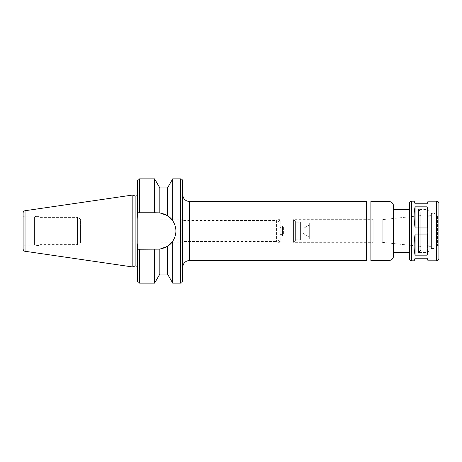 <?xml version="1.0" encoding="UTF-8"?>
<svg xmlns="http://www.w3.org/2000/svg" width="462" height="462" viewBox="0 0 462 462"><rect width="100%" height="100%" fill="white"/><g stroke="black" fill="none" stroke-linecap="round" stroke-linejoin="round"><path stroke-width="0.35" stroke-dasharray="2.31 1.73" d="M415.095 227.957L427.113 227.957C428.366 219.19 428.366 212.15 427.113 206.837L415.095 206.837C413.837 212.15 413.837 219.19 415.095 227.957L415.095 206.837M427.113 227.957L427.113 206.837M415.095 255.163L427.113 255.163C428.366 249.85 428.366 242.81 427.113 234.043L415.095 234.043C413.837 242.81 413.837 249.85 415.095 255.163L415.095 234.043M427.113 255.163L427.113 234.043M428.06 260.811L427.113 258.206L415.095 258.206L414.148 260.811M414.148 201.189L415.095 203.794L427.113 203.794L428.06 201.189M159.835 249.122L167.498 246.373A18.249 18.249 0 0 1 157.657 249.249L159.835 249.122L159.835 274.076M172.736 283.142L172.736 241.285L171.587 242.787M171.587 219.213L172.736 220.715A18.249 18.249 0 0 1 172.736 241.285C176.952 234.43 176.952 227.57 172.736 220.715L172.736 178.858M167.498 187.924L167.498 215.627L159.835 212.878L157.657 212.751A18.249 18.249 0 0 1 175.907 231A18.249 18.249 0 0 1 157.657 249.249L137.364 249.249L157.657 249.249L137.364 249.249L137.364 245.438L137.364 270.674L137.364 245.438L137.82 243.116L137.82 267.729L137.82 194.271L137.82 243.116M167.498 215.627A18.249 18.249 0 0 0 157.657 212.751L137.364 212.751L157.657 212.751L137.364 212.751L137.82 218.884L137.82 192.111L137.82 218.884M159.835 212.878L159.835 187.924M154.597 212.751L154.597 178.858M137.364 212.751L137.364 181.121M137.364 216.562L137.364 191.326L137.364 216.562M132.831 266.99L132.831 195.01M135.141 265.916L135.141 196.084M137.82 194.271L137.364 195.472M137.364 280.879L137.364 249.249M154.597 283.142L154.597 249.249M167.498 274.076L167.498 246.373M182.709 280.879L182.709 181.121M182.709 194.727L182.709 267.273L182.709 194.727M366.349 260.476L366.349 201.524M366.349 201.981L366.349 260.019L366.349 201.981M370.882 201.981L370.882 260.019L370.882 201.981M370.882 260.476L370.882 201.524M393.555 255.936L393.555 206.064M393.555 209.459L393.555 252.541L393.555 209.459M409.424 203.453L409.424 209.459M438.9 258.547L438.9 203.453M438.9 216.262L438.9 245.738L438.9 216.262L437.566 216.262L437.566 245.738L437.566 216.262L434.817 214.674L434.817 247.326L434.817 214.674M434.817 213.427L434.817 248.573L434.817 213.427L431.416 213.427L431.416 248.573L431.416 213.427M431.416 215.696L431.416 246.304L431.416 215.696L429.152 215.696L429.152 246.304L429.152 215.696M429.152 211.047L429.152 250.953L429.152 211.047L427.564 209.459L427.564 252.541L427.564 209.459L418.497 209.459L418.497 252.541L418.497 209.459L420.761 211.729L420.761 250.271L420.761 211.729M420.761 215.615L420.761 246.385L420.761 215.615L382.218 219.658L382.218 242.342L382.218 219.658M382.218 219.098L382.218 242.902L382.218 219.098L373.152 219.098L373.152 242.902L373.152 219.098M373.152 219.664L373.152 242.336L373.152 219.664L293.572 219.664L293.572 242.336L293.572 219.664L294.935 221.027L294.935 240.973L294.935 221.027L295.385 221.027L295.385 240.973L295.385 221.027M295.385 222.176L295.385 239.824L295.385 222.176L300.6 222.176L300.6 239.824L300.6 222.176M300.6 223.065L300.6 238.935L300.6 223.065L309.673 223.065L309.673 238.935L309.673 223.065M309.673 224.803L309.673 237.197L309.673 224.803L302.87 228.73L302.87 233.27L302.87 228.73M302.87 229.071L302.87 232.929L302.87 229.071L280.197 229.071L280.197 232.929L280.197 229.071M280.197 227.599L280.197 234.401L280.197 227.599L283.599 227.599L283.599 234.401L283.599 227.599L282.467 226.467L282.467 235.533L282.467 226.467M282.467 227.033L282.467 234.967L282.467 227.033L277.928 227.033L277.928 234.967L277.928 227.033M277.928 221.933L277.928 240.067L277.928 221.933L280.197 219.664L280.197 242.336L280.197 219.664L277.928 219.664L277.928 242.336L277.928 219.664L276.559 220.455L276.559 241.545L276.559 220.455L182.525 220.455L182.525 241.545L182.525 220.455L181.803 219.213L181.803 242.787L181.803 219.213L159.13 219.213L159.13 242.787L159.13 219.213M159.13 219.098L159.13 242.902L159.13 219.098L80.457 219.098L80.457 242.902L80.457 219.098L77.512 217.394L77.512 244.606L77.512 217.394L39.992 217.394L39.992 244.606L39.992 217.394L38.97 216.378L38.97 245.622L38.97 216.378L36.128 216.378L36.128 245.622L36.128 216.378L34.436 216.828L34.436 245.172L34.436 216.828L24.913 216.828C23.81 216.724 23.21 216.118 23.1 215.015L23.1 246.985C23.21 245.882 23.81 245.276 24.913 245.172L24.913 216.828L24.913 245.172L34.436 245.172L38.97 245.622L39.992 244.606L77.512 244.606L80.457 242.902L159.13 242.902M23.1 249.03L23.1 212.97M436.63 260.811L436.63 201.189M411.694 260.811L411.694 201.189M180.44 283.142L180.44 178.858M139.634 212.751L139.634 178.858M25.04 251.27L25.04 210.73M136.007 265.916L136.007 196.084M139.634 283.142L139.634 249.249M189.512 260.476L189.512 201.524M389.021 260.476L389.021 201.524M137.82 192.111L137.364 191.326M137.364 266.528L137.82 267.729M137.82 269.889L137.364 270.674M434.817 247.326L437.566 245.738L438.9 245.738M431.416 248.573L434.817 248.573M429.152 246.304L431.416 246.304M429.152 250.953L427.564 252.541L418.497 252.541L420.761 250.271M382.218 242.342L420.761 246.385M373.152 242.902L382.218 242.902M295.385 240.973L293.572 242.336L373.152 242.336M295.385 239.824L300.6 239.824M300.6 238.935L309.673 238.935M302.87 233.27L309.673 237.197M280.197 232.929L302.87 232.929M280.197 234.401L283.599 234.401L282.467 235.533M277.928 234.967L282.467 234.967M277.928 240.067L280.197 242.336L277.928 242.336L276.559 241.545L182.525 241.545L181.803 242.787L159.13 242.787"/><path stroke-width="0.69" d="M411.694 260.811C410.32 260.678 409.563 259.921 409.424 258.547L409.424 203.453C409.563 202.079 410.32 201.322 411.694 201.189L411.694 260.811L414.148 260.811L415.095 258.206L427.113 258.206L428.06 260.811L436.63 260.811C437.323 260.325 437.739 261.746 438.9 258.547L438.9 203.453C438.767 202.079 438.011 201.322 436.63 201.189L436.63 260.811M415.095 234.043L427.113 234.043C428.366 242.81 428.366 249.85 427.113 255.163L415.095 255.163C413.837 249.85 413.837 242.81 415.095 234.043L415.095 255.163M427.113 234.043L427.113 255.163M415.095 206.837L427.113 206.837L427.113 227.957L415.095 227.957C413.837 219.19 413.837 212.15 415.095 206.837L415.095 227.957M427.113 206.837C428.366 212.15 428.366 219.19 427.113 227.957M411.694 201.189L414.148 201.189L415.095 203.794L427.113 203.794L428.06 201.189L436.63 201.189M171.587 242.787L167.498 246.373L172.736 241.285L172.736 283.142L180.44 283.142C181.104 282.709 181.624 283.986 182.709 280.879L182.709 181.121C182.577 179.747 181.82 178.99 180.44 178.858L180.44 283.142M159.835 187.924L154.597 178.858L154.597 212.751L159.835 212.878L159.835 187.924L167.498 187.924L167.498 215.627L171.587 219.213M167.498 187.924L172.736 178.858L180.44 178.858M172.736 178.858L172.736 220.715C176.952 227.57 176.952 234.43 172.736 241.285A18.249 18.249 0 0 1 167.498 246.373L159.835 249.122L137.364 249.249L137.82 243.116L137.82 218.884L137.364 212.751L154.597 212.751M167.498 215.627A18.249 18.249 0 0 1 172.736 220.715L167.498 215.627L159.835 212.878M139.634 212.751L139.634 178.858C138.952 179.291 138.433 178.032 137.364 181.121L137.364 212.751M132.831 195.01L132.831 266.99L25.04 251.27C24.007 251.184 23.36 250.433 23.1 249.03L23.1 212.97C23.192 211.746 23.839 210.995 25.04 210.73L132.831 195.01L135.141 196.084L135.141 265.916L132.831 266.99M135.141 196.084L136.007 196.084L136.007 265.916L137.364 266.528M137.82 218.884L137.82 243.116M137.364 195.472L136.007 196.084M137.364 249.249L137.364 280.879C138.433 283.968 138.952 282.709 139.634 283.142L154.597 283.142L154.597 249.249M159.835 249.122L159.835 274.076L154.597 283.142M167.498 246.373L167.498 274.076L172.736 283.142M189.512 201.524L189.512 260.476L366.349 260.476L366.349 201.524L189.512 201.524C185.377 201.126 183.114 198.856 182.709 194.727M366.349 201.981L370.882 201.981M389.021 201.524L370.882 201.524L370.882 260.476L389.021 260.476C391.776 260.204 393.289 258.691 393.555 255.936L393.555 206.064C393.289 203.309 391.776 201.796 389.021 201.524L389.021 260.476M393.555 209.459L409.424 209.459L409.424 258.547M23.1 215.015L23.1 246.985M25.04 210.73L25.04 251.27M139.634 249.249L139.634 283.142M139.634 178.858L154.597 178.858M135.141 265.916L136.007 265.916M159.835 274.076L167.498 274.076M189.512 260.476C185.377 260.874 183.114 263.144 182.709 267.273M366.349 260.019L370.882 260.019M393.555 252.541L409.424 252.541"/></g></svg>

